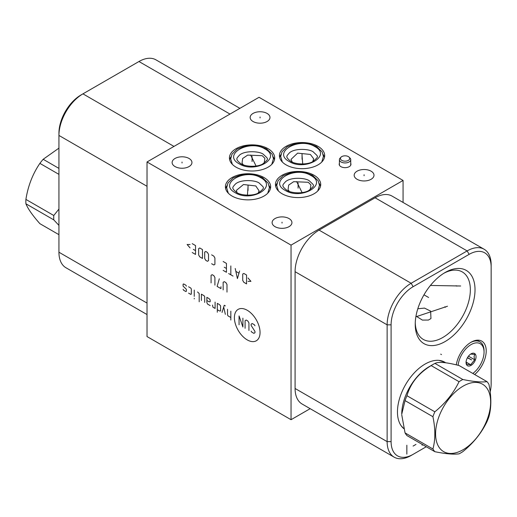<?xml version="1.0" encoding="UTF-8"?>
<svg xmlns="http://www.w3.org/2000/svg" width="517" height="517" viewBox="0 0 517 517"><rect width="100%" height="100%" fill="white"/><g stroke="black" fill="none" stroke-linecap="round" stroke-linejoin="round"><path stroke-width="0.78" d="M147.022 161.97L147.022 336.554L291.045 419.707L291.045 245.123L403.066 180.446L259.043 97.293L147.022 161.97L291.045 245.123M310.168 408.669L291.045 419.707M371.096 171.185A9.913 5.726 180 0 1 373.998 175.237A9.913 5.726 180 0 1 367.878 180.523A9.913 5.726 180 0 1 357.079 179.283A9.913 5.726 180 0 1 354.171 175.237A9.913 5.726 180 0 1 360.291 169.944A9.913 5.726 180 0 1 371.096 171.185M289.029 218.568A9.913 5.726 180 0 1 291.937 222.614A9.913 5.726 180 0 1 285.817 227.9A9.913 5.726 180 0 1 275.012 226.659A9.913 5.726 180 0 1 272.11 222.614A9.913 5.726 180 0 1 278.23 217.327A9.913 5.726 180 0 1 289.029 218.568M189.048 158.473A9.913 5.726 180 0 1 191.949 162.519A9.913 5.726 180 0 1 185.829 167.812A9.913 5.726 180 0 1 175.024 166.571A9.913 5.726 180 0 1 172.122 162.519A9.913 5.726 180 0 1 178.242 157.233A9.913 5.726 180 0 1 189.048 158.473M267.076 113.423A9.913 5.726 180 0 1 269.977 117.469A9.913 5.726 180 0 1 263.857 122.755A9.913 5.726 180 0 1 253.059 121.514A9.913 5.726 180 0 1 250.15 117.469A9.913 5.726 180 0 1 256.27 112.183A9.913 5.726 180 0 1 267.076 113.423M350.733 163.327A5.887 3.399 180 0 1 350.959 164.257A5.887 3.399 180 0 1 347.327 167.398A5.887 3.399 180 0 1 340.916 166.661A5.887 3.399 180 0 1 339.191 164.257A5.887 3.399 180 0 1 339.417 163.327M314.09 175.269A22.632 13.067 180 0 1 320.721 184.511A22.632 13.067 180 0 1 306.749 196.583A22.632 13.067 180 0 1 282.088 193.752A22.632 13.067 180 0 1 275.458 184.511A22.632 13.067 180 0 1 289.43 172.439A22.632 13.067 180 0 1 314.09 175.269M268.071 148.702A22.632 13.067 180 0 1 274.695 157.937A22.632 13.067 180 0 1 260.723 170.009A22.632 13.067 180 0 1 236.062 167.178A22.632 13.067 180 0 1 229.432 157.937A22.632 13.067 180 0 1 243.404 145.865A22.632 13.067 180 0 1 268.071 148.702M318.058 146.369A22.632 13.067 180 0 1 324.689 155.611A22.632 13.067 180 0 1 310.717 167.682A22.632 13.067 180 0 1 286.056 164.852A22.632 13.067 180 0 1 279.426 155.611A22.632 13.067 180 0 1 293.397 143.539A22.632 13.067 180 0 1 318.058 146.369M264.032 177.564A22.632 13.067 180 0 1 270.662 186.805A22.632 13.067 180 0 1 256.69 198.871A22.632 13.067 180 0 1 232.03 196.04A22.632 13.067 180 0 1 225.399 186.805A22.632 13.067 180 0 1 239.371 174.733A22.632 13.067 180 0 1 264.032 177.564M147.022 186.288L58.938 135.435L58.938 133.14A31.143 17.979 120 0 1 80.962 94.999L82.946 93.855A33.948 19.601 120 0 0 58.938 135.435L58.938 252.218A33.948 19.601 120 0 0 65.969 267.761L147.022 314.549M417.814 308.765L424.509 308.093L430.642 311.137L430.952 318.569L428.451 320.049L422.376 320.081L415.998 316.081M443.935 273.222A38.969 22.502 120 0 1 462.276 271.923A38.969 22.502 120 0 1 470.347 289.766A38.969 22.502 -60 0 1 453.331 328.986A38.969 22.502 -60 0 1 423.3 339.423A38.969 22.502 -60 0 1 415.254 322.892M289.371 191.419L288.053 189.745L288.667 185.092L293.656 181.687L308.242 182.268L310.917 184.905L310.181 189.726M276.97 183.445A22.632 13.067 0 0 0 275.677 186.32M319.215 183.445A22.632 13.067 180 0 1 320.501 186.32M403.803 428.619A39.079 22.561 -60 0 1 401.211 425.827A39.079 22.561 -60 0 1 397.457 411.933A39.079 22.561 -60 0 1 411.319 376.266A39.079 22.561 -60 0 1 438.998 360.381A39.079 22.561 -60 0 1 445.654 362.792M426.267 446.746L413.122 454.34A31.143 17.979 -60 0 1 391.098 441.621L391.098 324.838A31.143 17.979 -60 0 1 413.122 286.696L469.132 254.358A31.143 17.979 -60 0 1 491.15 267.076L491.15 383.86A31.143 17.979 -60 0 1 490.181 391.88M475.02 289.766A42.278 24.409 -60 0 1 445.124 341.543A42.278 24.409 -60 0 1 415.229 324.282A42.278 24.409 -60 0 1 445.124 272.504A42.278 24.409 -60 0 1 475.02 289.766M456.291 364.86A21.365 12.337 -60 0 1 466.709 345.511A21.365 12.337 -60 0 1 481.799 341.149A21.365 12.337 -60 0 1 486.219 350.933A21.365 12.337 -60 0 1 474.69 374.534M491.15 267.076L491.15 264.782A33.948 19.601 -60 0 0 484.119 249.239A33.948 19.601 -60 0 0 467.148 250.919L375.096 197.778A33.948 19.601 -60 0 1 392.067 196.098L484.119 249.239M413.122 454.34L411.138 455.483A33.948 19.601 -60 0 1 394.161 457.164A33.948 19.601 -60 0 1 387.13 441.621L387.13 324.838A33.948 19.601 -60 0 1 411.138 283.258L467.148 250.919L469.132 254.358M394.161 457.164L302.109 404.023A33.948 19.601 -60 0 1 295.078 388.48L295.078 271.69A33.948 19.601 -60 0 1 319.086 230.117L375.096 197.778M403.066 202.451L403.066 180.446M243.352 164.845L242.034 163.178L242.641 158.519L247.637 155.113L262.222 155.695L264.891 158.331L264.155 163.152M230.944 156.871A22.632 13.067 0 0 0 229.651 159.747M273.189 156.871A22.632 13.067 180 0 1 274.475 159.747M236.993 192.66L236.431 190.334L243.475 184.53L255.792 185.946L259.088 190.831L258.203 193.1M226.911 185.732A22.632 13.067 0 0 0 225.619 188.615M269.157 185.732A22.632 13.067 180 0 1 270.443 188.615M239.92 108.331L155.927 59.836A33.948 19.601 120 0 0 138.957 61.517L82.946 93.855L173.97 146.408M323.183 154.544A22.632 13.067 180 0 1 324.469 157.42M280.938 154.544A22.632 13.067 0 0 0 279.645 157.42M292.234 162.067L291.006 159.398L297.611 153.135L310.362 154.434L313.657 158.751L312.727 161.666M405.05 400.61L432.923 416.702C435.456 428.923 435.456 439.683 432.923 448.989A44.268 25.559 120 0 0 434.823 451.684C445.421 453.861 453.493 454.585 459.038 453.848A44.268 25.559 120 0 0 460.931 452.821A44.268 25.559 120 0 0 462.825 451.658C473.43 443.075 481.501 433.033 487.04 421.536A44.268 25.559 120 0 0 488.94 416.65C491.467 407.344 491.467 396.584 488.94 384.364A44.268 25.559 120 0 0 487.04 381.662L459.167 365.571C446.682 362.301 438.61 361.583 434.952 363.412A44.268 25.559 120 0 0 433.059 364.44A44.268 25.559 -60 0 0 431.165 365.597C418.68 373.093 410.608 383.136 406.95 395.725A44.268 25.559 -60 0 0 405.05 400.61L401.754 414.111A38.697 22.341 -60 0 1 429.123 366.708L433.059 364.44L429.123 366.708M434.823 451.684L406.95 435.592A44.268 25.559 -60 0 1 405.05 432.897L432.923 448.989M401.754 414.847L405.05 432.897M406.95 395.725L434.823 411.816A44.268 25.559 120 0 0 432.923 416.702M431.165 365.597L459.038 381.688C453.493 393.191 445.421 403.234 434.823 411.816M434.952 363.412L462.825 379.504A44.268 25.559 120 0 0 460.931 380.531A44.268 25.559 120 0 0 459.038 381.688M487.04 381.662C481.501 382.406 473.43 381.682 462.825 379.504M463.116 449.719A38.924 22.477 120 0 0 490.639 402.039A38.924 22.477 120 0 0 463.116 386.147A38.924 22.477 120 0 0 435.585 433.828A38.924 22.477 120 0 0 463.116 449.719M458.146 365.312A18.379 10.611 -60 0 1 471.808 344.199A18.379 10.611 -60 0 1 484.048 352.116A18.379 10.611 -60 0 1 472.822 373.455M466.056 362.495A7.064 4.078 120 0 0 471.052 365.383A7.064 4.078 120 0 0 476.041 356.73A7.064 4.078 120 0 0 471.052 353.848A7.064 4.078 120 0 0 466.056 362.495M484.048 352.116L484.048 350.933A19.827 11.445 -60 0 0 479.938 341.853L477.049 340.186M470.56 342.538A19.827 11.445 -60 0 1 479.938 341.853M466.056 361.351L466.677 364.375L470.677 364.731L466.108 362.094M470.677 354.067L474.677 354.423L474.057 356.73L474.677 359.754L470.677 364.731M474.677 359.754L468.467 356.174M58.938 225.38L53.781 219.874A44.268 25.559 -60 0 1 53.723 217.715A44.268 25.559 120 0 1 53.781 215.499L58.938 209.055M58.938 168.393L43.169 159.288L58.938 148.133M58.938 174.371L39.887 163.372A44.268 25.559 -60 0 1 43.169 159.288M53.781 215.499L25.908 199.407C28.041 185.933 32.7 173.925 39.887 163.372M53.781 219.874L25.908 203.782A44.268 25.559 -60 0 1 25.85 201.624A44.268 25.559 -60 0 1 25.908 199.407M58.938 234.673L39.887 223.674C32.7 215.583 28.041 208.952 25.908 203.782M349.111 157.168A4.647 2.682 0 0 1 347.889 160.625A4.647 2.682 0 0 1 341.789 160.386A4.647 2.682 180 0 1 341.039 157.168A4.647 2.682 180 0 1 348.361 156.599A4.647 2.682 0 0 1 349.111 157.168L349.99 158.06A5.661 3.264 0 0 1 350.733 159.675A5.661 3.264 0 0 1 347.237 162.693A5.661 3.264 0 0 1 341.071 161.983A5.661 3.264 180 0 1 339.417 159.675A5.661 3.264 180 0 1 340.16 158.06L341.039 157.168M421.878 444.213L422.208 445.247L422.383 444.504M415.965 444.413L413.089 446.074M406.847 454.113L406.847 445.247M444.743 306.801L445.512 307.247L444.743 306.801M428.612 297.488L423.985 294.819M456.072 285.701L456.841 286.147M460.679 285.998L430.428 285.455M447.489 306.232L416.443 316.617M470.728 359.431L471.498 359.877L470.728 359.431M471.588 359.884L467.374 357.842M440.71 354.145L441.479 354.591M247.223 310.265A18.14 10.476 -120 0 0 234.395 317.671A18.14 10.476 -120 0 0 247.223 339.889A18.14 10.476 -120 0 0 260.051 332.483A18.14 10.476 -120 0 0 247.223 310.265M251.133 331.132L251.682 332.082L253.873 333.349L254.971 332.715L254.971 331.449L251.133 325.432L251.133 324.165L252.231 323.526L254.422 324.799L254.971 325.749M245.097 328.282L245.097 320.676L246.195 320.042L247.837 320.992L248.935 322.892L248.935 330.499M239.061 324.799L239.061 315.926L242.9 327.015L242.9 318.142M230.834 311.176L230.834 320.042M227.538 309.276L227.538 314.976L228.087 315.926L230.834 317.509M225.347 305.896L224.249 305.263L222.052 312.442M225.347 314.342L223.699 307.059M217.295 309.696L219.492 310.963L220.591 310.963L220.591 305.896L219.492 304.629L217.295 303.363L217.295 312.229M212.539 305.049L212.907 307.163L215.104 308.429L215.104 302.096M206.871 300.513L209.068 301.779L210.167 301.779L210.167 299.879L209.068 298.606L206.871 297.34L206.871 302.413L207.42 303.996L210.167 305.579M204.68 302.413L204.68 296.706L204.131 295.756L201.384 294.173L201.384 300.513M199.194 301.779L199.194 293.54L197.546 291.956M194.25 290.056L194.25 296.39M194.25 298.29L194.25 298.923L194.25 298.29M188.582 293.12L190.779 294.386L191.329 294.07L191.329 289.003L190.779 288.053L188.582 286.78M186.391 286.147L185.842 285.197L183.645 283.93L183.096 284.247L183.096 286.147L186.391 289.32L186.391 291.22L185.842 291.536L183.645 290.27L183.096 289.32M226.989 292.105L226.989 284.499L225.89 282.599L224.249 281.649L223.15 282.282L223.15 289.888M219.311 278.799L217.114 286.405L220.953 288.622L220.953 286.722M214.917 285.138L214.917 277.532L213.825 275.632L212.177 274.682L211.078 275.315L211.078 282.915M248.024 281.358L250.952 281.358L248.024 277.978M246.557 275.018L243.817 273.435L242.719 274.068L242.719 280.401L243.817 282.308L246.557 283.891L246.557 275.018M235.222 268.472L237.413 278.611L239.61 271.005M238.88 273.118L235.952 271.431M230.834 265.938L230.834 274.811M233.025 276.078L228.637 273.538M223.15 270.372L226.44 272.272L226.44 263.405L223.15 261.505M224.249 267.205L226.44 268.472M211.627 263.722L213.825 264.988L214.917 264.355L214.917 258.022L213.825 256.115L211.627 254.849M208.519 254.325L207.42 252.425L205.772 251.475L204.68 252.109L204.68 258.442L205.772 260.342L207.42 261.292L208.519 260.658L208.519 254.325M202.483 249.569L199.736 247.986L198.644 248.619L198.644 254.959L199.736 256.859L202.483 258.442L202.483 249.569M192.24 252.529L195.536 254.429L195.536 245.562L192.24 243.656M193.339 249.362L195.536 250.629M190.049 244.502L187.122 244.502L190.049 247.882M364.084 175.677L364.084 174.791M282.023 223.06L282.023 222.168M182.036 162.965L182.036 162.073M260.064 117.915L260.064 117.023M298.089 184.957L298.089 184.065L298.089 184.957M296.642 181.59L302.096 192.595M252.063 158.389L252.063 157.491L252.063 158.389M250.616 155.016L256.077 166.022M302.057 156.056L302.057 155.165L302.057 156.056M301.999 154.841L302.723 163.973M248.031 187.251L248.031 186.353L248.031 187.251M248.095 185.958L247.423 195.167M467.517 357.577L471.052 359.612M298.089 182.934L298.089 188.156M298.089 188.13L298.089 182.96M252.063 156.367L252.063 161.582M252.063 161.562L252.063 156.386M302.057 154.034L302.057 159.255M302.057 159.23L302.057 154.06M248.031 185.228L248.031 190.443M248.031 190.424L248.031 185.248M445.331 362.753A38.969 22.502 120 0 0 444.142 361.978L438.998 360.381M413.122 286.696L411.138 283.258L319.086 230.117M391.098 324.838L387.13 324.838L295.078 271.69M391.098 441.621L387.13 441.621L295.078 388.48M58.938 252.218L147.022 303.072M138.957 61.517L229.981 114.07M285.222 190.385C301.023 200.428 328.353 184.653 310.956 175.528C295.155 165.485 267.825 181.267 285.222 190.385M239.197 163.818C255.004 173.861 282.327 158.079 264.93 148.961C249.129 138.918 221.806 154.693 239.197 163.818M289.19 161.485C304.991 171.528 332.321 155.753 314.924 146.628C299.123 136.585 271.8 152.36 289.19 161.485M235.164 192.679C250.965 202.722 278.295 186.947 260.898 177.822C245.097 167.779 217.773 183.554 235.164 192.679M80.962 94.999L82.946 93.855M403.783 428.548L401.211 425.827M403.118 427.979L403.732 428.334M441.815 360.95L444.84 362.695M339.417 165.194L339.417 159.675M350.733 165.194L350.733 159.675M317.806 190.928L319.454 185.345L318.188 180.801L312.539 175.373L305.243 172.633L298.044 171.87L290.935 172.633L283.135 175.677L278.03 180.73L276.724 185.448L278.372 190.928M286.806 190.23C280.899 185.5 282.702 185.067 285.449 181.764C290.916 176.782 305.838 177.822 309.373 180.86C314.446 185.952 315.499 184.86 308.623 190.637C302.671 194.069 290.8 193.125 286.806 190.23M271.78 164.354L273.428 158.777L272.162 154.228L266.513 148.799L259.217 146.059L252.018 145.303L244.916 146.059L237.109 149.103L232.004 154.156L230.698 158.874L232.346 164.354M240.78 163.656C234.88 158.932 236.676 158.493 239.423 155.197C244.896 150.208 259.812 151.248 263.347 154.292C268.42 159.378 269.473 158.286 262.597 164.063C256.652 167.495 244.774 166.552 240.78 163.656M321.774 162.028L323.422 156.444L322.156 151.901L316.507 146.473L309.211 143.732L302.012 142.97L294.903 143.732L287.103 146.776L281.998 151.83L280.692 156.548L282.34 162.028M290.774 161.33C284.867 156.599 286.67 156.166 289.417 152.864C294.89 147.881 309.806 148.922 313.341 151.959C318.414 157.052 319.467 155.96 312.591 161.737C306.646 165.169 294.768 164.225 290.774 161.33M267.748 193.216L269.396 187.639L268.129 183.096L262.481 177.667L255.185 174.927L247.986 174.164L240.877 174.927L233.077 177.964L227.971 183.024L226.666 187.742L228.314 193.216M236.747 192.518C230.847 187.794 232.644 187.354 235.39 184.058C240.864 179.069 255.779 180.11 259.314 183.154C264.387 188.24 265.441 187.154 258.565 192.925C252.619 196.357 240.741 195.42 236.747 192.518"/></g></svg>
